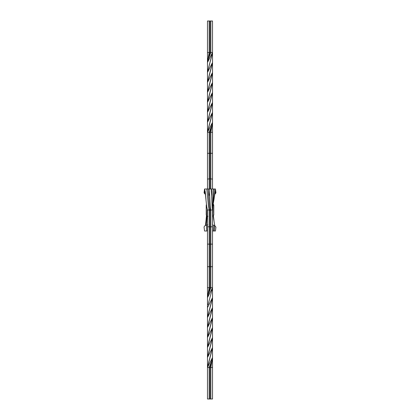 <?xml version="1.0" encoding="UTF-8"?>
<svg xmlns="http://www.w3.org/2000/svg" width="420" height="420" viewBox="0 0 420 420"><rect width="100%" height="100%" fill="white"/><g stroke="black" fill="none" stroke-linecap="round" stroke-linejoin="round"><path stroke-width="0.63" d="M214.746 225.587L213.161 215.922M213.397 215.686L213.995 220.526M214.767 225.603L214.316 231L215.465 231L215.933 227.12L214.767 225.603L212.52 224.873M207.008 216.043L206.309 225.152M206.882 215.953L205.464 225.482M206.561 215.633L205.438 225.498M206.472 215.507L206.01 220.526M204.556 231.005L204.067 227.12C204.341 226.054 205.139 225.383 206.456 225.109L206.808 231.005L204.556 231.005M207.832 224.816L206.456 225.109M207.48 215.087A0.63 0.63 0 0 1 207.27 214.62L207.48 210L209.16 210L210 210.42L210.809 210.016M214.316 231L213.413 231L213.791 225.188M210.84 399L210.84 367.5L212.52 367.5L212.52 399L207.48 399L207.48 297.675L208.121 294.735L210.84 287.7L210.84 210L212.52 210L212.52 208.814L212.73 214.62A0.63 0.63 0 0 1 212.52 215.087M208.126 304.705L212.52 287.7L207.48 297.675L209.16 287.7L209.16 210L209.99 209.585L209.402 206.204L208.047 189L204.556 188.995L204.067 192.88L205.427 194.434M207.48 52.5L207.48 62.475L209.16 52.5L209.16 21L207.48 21L207.48 52.5L212.52 52.5L212.515 112.35L207.48 122.325L207.48 132.3L212.52 132.3L212.52 189M211.88 125.265L210 132.3L210 153.3L209.16 153.3L209.16 132.3L211.88 125.265L212.52 122.325L207.48 132.3L212.515 112.35L212.52 122.325L210.84 132.3L210.84 188.995M212.52 153.3L210 153.3L210 188.995M207.48 132.3L207.48 153.3L209.16 153.3L209.16 188.995M207.48 153.3L207.48 189M211.88 75.401L207.48 92.4L212.515 72.45L207.48 82.43L207.48 122.325L212.52 102.38L207.485 112.35L211.88 95.345L207.485 112.35M210.84 21L212.52 21L212.52 52.5L207.485 72.45L212.52 62.475L207.48 82.43L207.48 62.475L210 52.5L210 21L210.84 21L210.84 52.5L208.121 59.535M211.874 115.295L207.485 132.269M212.515 72.45L208.121 89.455M212.515 112.35L208.121 129.355M211.88 85.37L207.48 102.38L212.52 82.43L207.48 92.4M212.52 82.43L208.121 99.43M211.88 55.445L208.126 69.505L212.52 52.5L207.48 62.475M211.88 95.345L212.52 92.4L207.48 102.38M212.52 122.325L212.52 132.3M208.126 69.505L207.485 72.45M212.52 92.4L208.121 109.4M212.52 62.475L208.121 79.469M212.52 102.38L208.121 119.39M212.52 21L212.52 29.799M209.16 21L210 21M211.885 65.41L207.48 82.43M211.88 105.331L207.48 122.325M207.48 216.248A1.68 1.68 0 0 1 206.22 214.62L206.22 205.38A1.68 1.68 0 0 1 206.472 204.493L206.273 204.971M213.35 204.608A1.47 1.47 0 0 1 213.57 205.38L213.397 204.314A1.68 1.68 0 0 1 213.78 205.38L213.78 214.62A1.68 1.68 0 0 1 212.52 216.248L213.612 215.355M208.121 294.735L210 287.7L210 210.42M207.48 297.675L207.48 210L209.16 210L209.99 209.585M207.485 307.65L212.52 297.675L212.52 210C212.179 210.242 211.848 200.408 211.533 194.25C211.124 190.843 211.134 189.095 211.57 189L211.748 195.237M212.52 266.7L207.48 266.7L207.48 244.12L212.52 244.12M210 399L210 367.5L210.84 367.5L212.52 357.525L212.52 297.675L207.48 317.62L211.885 300.61M211.88 330.545L207.485 347.55L212.52 327.6L207.48 337.57L212.52 317.62L208.121 334.63M212.52 287.7L207.48 287.7M212.52 367.5L212.52 357.525L210 367.5L207.48 367.5L212.515 347.55L207.48 357.525L212.52 337.57L207.485 347.55M211.88 290.645L212.515 287.731M209.16 399L209.16 367.5L211.88 360.465M207.48 337.57L211.88 320.57M208.121 344.6L212.52 327.6M207.48 357.525L211.88 340.531M208.121 354.59L212.52 337.57M208.121 314.669L212.52 297.675M207.48 317.62L212.515 307.65L207.48 327.6L211.88 310.601M212.52 357.525L207.48 367.5L211.874 350.495M208.121 364.555L212.515 347.55M208.121 324.655L212.515 307.65M207.48 327.6L212.52 317.62M204.067 192.901L205.438 194.502M214.767 194.397L215.801 192.775L215.528 191.903L214.783 194.192L213.995 199.474L215.465 189L215.933 192.896L214.767 194.397M212.52 208.819L214.316 189L208.047 189M209.969 210.425L210.824 210.005L209.969 209.575L210.84 210L212.52 210M212.646 206.861L213.995 199.474M205.375 194.035L204.377 191.909L204.204 192.77M205.296 193.683L205.244 194.329M207.48 210L206.734 206.819L205.28 193.421L204.404 191.515M206.01 199.474L205.27 192.05L204.556 188.995M209.16 210L208.499 206.672L206.808 188.995M210.84 210C210.404 210.242 209.984 200.408 209.585 194.25C208.892 187.887 209.412 186.548 209.218 195.295M212.688 205.585L213.024 190.832L213.407 189M212.52 179.078L210 178.81L207.48 179.078M207.27 214.62L207.27 209.738M207.48 216.027A1.47 1.47 0 0 1 206.43 214.62L206.231 205.202M206.43 205.38A1.47 1.47 0 0 1 206.514 204.887M212.73 206.729L212.73 214.62M213.57 205.38L213.77 214.788M213.57 214.62A1.47 1.47 0 0 1 212.52 216.027M206.43 214.62L206.22 214.62C206.32 215.639 206.882 216.2 207.9 216.3M207.48 226.8L212.52 226.8M207.48 231L206.808 231.005M213.407 231L212.52 231M213.617 215.339L213.733 215.009M204.362 191.909L204.451 191.021C204.577 191.678 204.866 192.008 205.317 192.008M215.465 189L214.316 189"/></g></svg>

